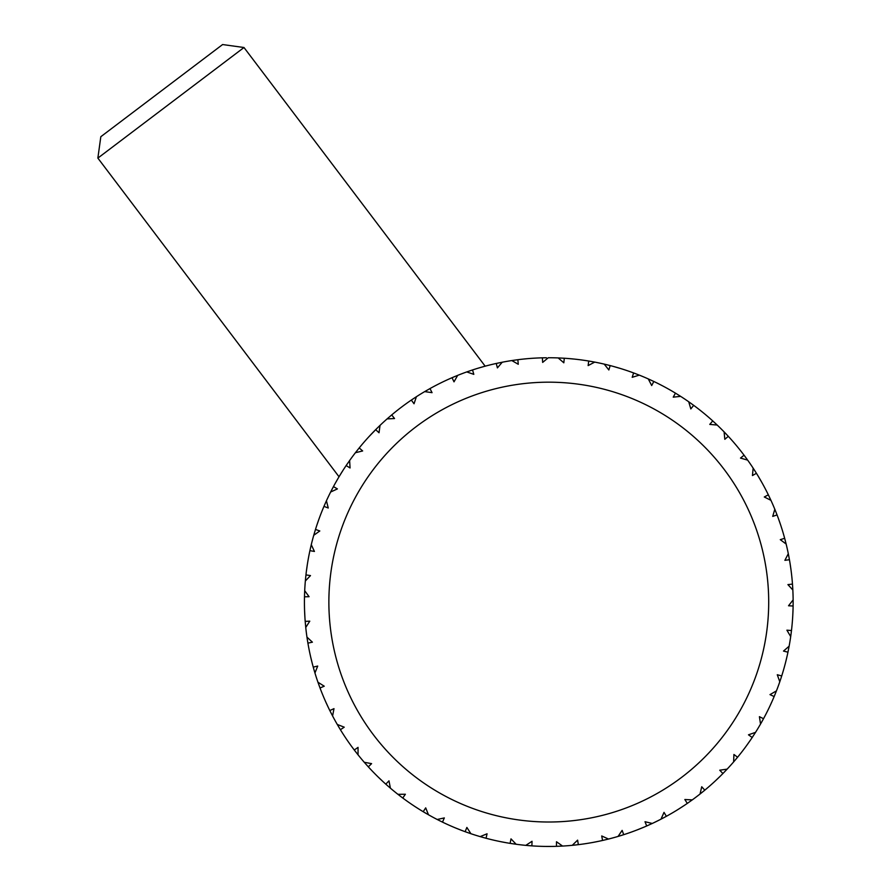 <?xml version="1.0" encoding="UTF-8"?>
<svg xmlns="http://www.w3.org/2000/svg" width="891" height="891" viewBox="0 0 891 891"><rect width="100%" height="100%" fill="white"/><g stroke="black" fill="none" stroke-linecap="round" stroke-linejoin="round"><path stroke-width="1.34" d="M604.232 364.118L610.168 365.577L608.854 369.977L604.232 364.118A244.357 244.357 0 0 0 594.731 362.102L588.138 365.577L588.717 361.033L594.731 362.102M332.588 715.963L329.804 710.528L333.991 708.646L332.588 715.963A244.357 244.357 0 0 0 337.288 724.472L344.227 727.179L340.407 729.718L337.388 724.639M652.268 823.462L646.699 825.979L645.017 821.714L652.268 823.462A244.357 244.357 0 0 0 660.988 819.174L664.018 812.369L666.379 816.301A244.357 244.357 0 0 0 687.306 803.404L692.296 799.873L687.306 803.404L684.845 799.528L692.296 799.873A244.357 244.357 0 0 0 700.036 794.015L701.729 786.753L704.792 790.172L700.192 793.892M305.346 580.988L305.947 574.907L310.491 575.586L305.346 580.988A244.357 244.357 0 0 0 304.7 590.677L309.077 596.714L304.488 596.792L304.689 590.878M713.279 782.799L712.187 783.779M715.941 780.338L714.125 782.02M330.639 492.021L333.457 486.597L337.411 488.914L330.639 492.021A244.357 244.357 0 0 0 326.429 500.775L328.256 508.004L323.968 506.366L326.429 500.775M789.125 646.187L787.956 652.19L783.501 651.076L789.125 646.187A244.357 244.357 0 0 0 790.696 636.597L786.909 630.182L791.475 630.538L790.763 636.129M562.577 846.06L556.474 846.327L556.496 841.75L562.577 846.06A244.357 244.357 0 0 0 572.256 845.325L577.613 840.135L578.337 844.657A244.357 244.357 0 0 0 602.561 840.458L601.715 835.958L608.497 839.044L602.561 840.458M511.813 360.554L517.86 359.708L518.261 364.274L511.813 360.554A244.357 244.357 0 0 0 502.234 362.225L497.412 367.894L496.254 363.461A244.357 244.357 0 0 0 472.542 369.943L466.761 371.926L472.542 369.943L473.812 374.354L466.761 371.926A244.357 244.357 0 0 0 457.673 375.367L454.009 381.849L452.038 377.717L457.673 375.367L454.377 376.715M516.145 844.256L510.109 843.365L511 838.877L516.145 844.256A244.357 244.357 0 0 0 525.801 845.37L532.038 841.282L531.894 845.871L526.002 845.381M776.44 690.881L774.145 696.55L769.991 694.612L776.44 690.881A244.357 244.357 0 0 0 779.792 681.76L777.286 674.743L781.708 675.957L779.948 681.314M412.01 399.614L413.19 398.823M653.27 822.983L654.25 822.516M659.373 819.987L653.894 822.694M648.28 378.92L653.827 381.471L651.7 385.536L648.28 378.92A244.357 244.357 0 0 0 639.326 375.133L632.198 377.305L633.624 372.939A244.357 244.357 0 0 0 610.168 365.577L609.489 365.41M390.403 788.167L385.792 784.147L388.977 780.85L390.403 788.167A244.357 244.357 0 0 0 397.921 794.315L405.372 794.249L402.777 798.024L398.077 794.438M724.105 431.879L728.303 436.323L724.817 439.296L724.105 431.879A244.357 244.357 0 0 0 717.199 425.052L709.771 424.406L712.722 420.897L717.055 424.918M753.151 468.143L756.437 473.288L752.45 475.56L753.151 468.143A244.357 244.357 0 0 0 747.66 460.124L740.499 458.085L744.052 455.201L747.126 459.366M313.788 535.123L315.492 529.443L319.813 530.969L313.743 535.291A244.357 244.357 0 0 0 311.271 544.691L314.423 551.44L309.912 550.649L311.271 544.691M548.277 357.748L542.664 362.403L542.374 357.826L546.395 357.759M387.084 418.904L391.717 414.916L394.524 418.536L387.084 418.904A244.357 244.357 0 0 0 380.023 425.386L379.031 432.77L375.657 429.662L379.833 425.564M355.409 452.717L359.207 447.928L362.648 450.957L355.409 452.717A244.357 244.357 0 0 0 349.628 460.524L350.052 467.964L346.154 465.548L347.735 463.22M369.219 436.378L377.572 427.758M485.161 366.179L243.989 47.513L222.594 44.55L100.817 136.713L97.865 158.108L339.025 476.774L342.99 470.359M414.037 403.768L411.319 400.081L416.409 396.707L414.037 403.768M312.396 642.177L307.907 643.124L306.95 637.087L312.396 642.177M324.246 686.204L320.025 687.975L317.942 682.228L324.246 686.204M355.843 752.037L354.284 750.01L358.037 747.371L358.048 754.822A244.357 244.357 0 0 0 364.263 762.284L371.592 763.632L368.328 766.85L364.397 762.44M437.203 819.486L444.331 817.916L442.493 822.126L437.024 819.397A244.357 244.357 0 0 1 428.482 814.775L423.203 811.701L425.698 807.87L428.482 814.775M487.065 833.787L486.063 838.264L480.171 836.616L487.065 833.787M618.064 836.426L622.141 830.379L623.711 834.678L617.875 836.482A244.357 244.357 0 0 1 608.497 839.044M666.379 816.301L661.155 819.074M733.917 754.465L737.57 757.25L733.627 761.916L733.917 754.465M763.52 718.714L760.535 724.038L759.41 716.676L763.52 718.714A244.357 244.357 0 0 0 774.145 696.55M792.845 589.998L787.922 584.607L792.478 584.095A244.357 244.357 0 0 0 789.437 559.704L784.893 560.328L788.301 553.701L789.437 559.704M786.14 544.022L780.282 539.668L784.659 538.298L786.185 544.212A244.357 244.357 0 0 1 788.301 553.701M764.289 496.978L768.332 494.806L770.938 500.33L764.289 496.978M673.228 397.152L675.456 393.143L680.646 396.372L673.228 397.152M701.384 792.945L702.308 792.21M314.412 671.213L313.443 667.849M496.254 363.461L502.045 362.258M511.98 360.532L514.653 360.142M542.574 357.826L545.236 357.77M591.501 361.501L588.918 361.067M718.057 778.333L716.286 780.004M613.398 366.446L620.281 368.44M677.661 394.49L678.274 394.869M365.399 763.576L366.179 764.467M790.517 566.42L790.863 568.837M776.306 691.216L774.479 695.748M755.29 732.725L752.683 736.768M548.477 357.748A244.357 244.357 0 0 1 558.189 357.926L564.293 358.238L563.825 362.804L558.189 357.926L561.764 358.093M675.456 393.143A244.357 244.357 0 0 0 653.827 381.471M678.107 394.769L680.646 396.372A244.357 244.357 0 0 1 688.721 401.774L693.677 405.338L690.826 408.924L688.721 401.774L693.677 405.338A244.357 244.357 0 0 1 712.722 420.897M712.867 421.031L714.827 422.824M616.739 367.382L619.134 368.083M758.174 476.139L761.705 482.209M417.411 808.126L415.362 806.812M791.119 633.479L790.93 634.904M768.421 494.995L769.568 497.39M681.637 807.179L677.082 810.064M748.351 743.105L746.936 745.088M562.143 846.082L557.499 846.294M608.208 839.11L603.407 840.269M763.42 718.892L762.139 721.22M662.503 818.372L663.55 817.827M458.776 829.265L456.515 828.363M789.047 646.61L788.156 651.176M331.73 714.315L330.127 711.163M787.243 655.453L785.617 662.28M388.632 786.642L386.438 784.726M510.81 843.476L513.84 843.933M549.658 846.45L547.23 846.45M734.752 760.613L735.509 759.711M305.268 622.219L305.568 625.605M772.842 699.613L769.947 706.006M792.478 584.095L792.845 590.198A244.357 244.357 0 0 1 793.135 599.899L793.113 606.014L788.535 605.769L793.135 599.899L793.113 606.014A244.357 244.357 0 0 1 791.475 630.538M791.453 630.75L791.13 633.378M354.429 750.2L357.313 753.897M496.454 363.417L499.049 362.86M305.513 579.139L305.88 575.519M310.525 547.898L309.912 550.649A244.357 244.357 0 0 0 305.947 574.907M305.568 578.526L305.669 577.58M632.51 831.659L629.803 832.628M632.02 831.838L630.104 832.528M383.319 781.908L378.23 777.075M336.62 480.895L337.945 478.59M345.608 466.361L344.427 468.131M699.001 409.37L701.072 410.996M340.306 729.54L338.925 727.268M690.291 402.888L691.639 403.846M307.417 640.15L306.983 637.254M524.465 358.962L527.116 358.705M737.436 757.406L735.732 759.444M744.052 455.201A244.357 244.357 0 0 0 743.629 454.644A244.357 244.357 0 0 0 728.303 436.323M316.773 525.445L318.933 519.186M304.499 596.58L304.566 593.929M306.983 637.288L306.95 637.087A244.357 244.357 0 0 1 305.758 627.442L305.19 621.361L309.778 621.172L305.758 627.442M314.946 672.983L313.242 667.114L317.708 666.067L314.946 672.983A244.357 244.357 0 0 0 317.942 682.228L318.009 682.417M307.907 643.124A244.357 244.357 0 0 0 313.242 667.114M745.377 456.972L743.862 454.945M317.508 523.24L318.377 520.734M704.636 790.306L702.576 791.988M573.971 845.147L575.14 845.024M380.847 779.592L379.076 777.899M595.89 841.872L593.506 842.329M667.526 388.532L669.832 389.835M331.519 490.284L333.011 487.422M313.777 535.168L315.269 530.145M311.56 660.677L310.97 658.226M784.659 538.298A244.357 244.357 0 0 0 777.063 514.92L774.814 509.24L777.063 514.92L772.72 516.39L774.814 509.24A244.357 244.357 0 0 0 770.938 500.33L770.86 500.152M578.125 844.679L575.486 844.991M452.227 377.628L454.666 376.592M759.945 479.124L761.159 481.24M792.489 584.296L792.689 587.303M402.609 797.902L400.493 796.298M793.135 601.826L793.135 603.485M732.803 441.323L734.485 443.272M545.66 357.77L546.317 357.759M768.332 494.806A244.357 244.357 0 0 0 756.437 473.288M784.715 538.498L785.394 541.071M793.035 609.355L792.723 616.36M780.338 680.134L780.716 679.02M470.905 833.709L465.135 831.693L466.873 827.438L470.905 833.709A244.357 244.357 0 0 0 480.171 836.616L480.36 836.671M640.417 828.619L638.168 829.521M778.233 518.05L780.549 524.676M468.699 832.951L465.804 831.927M556.452 357.87L559.058 357.959M677.828 394.602L675.634 393.254M340.407 729.718A244.357 244.357 0 0 0 354.284 750.01L355.598 751.714M788.669 555.583L788.981 557.209M792.712 587.559L792.845 590.065M314.434 532.929L314.601 532.339M304.767 614.723L304.644 612.195M338.881 727.19L338.146 725.953M462.006 830.523L455.49 827.939M531.682 845.849L529.042 845.648M572.456 845.303L578.337 844.657M666.19 816.401L663.862 817.66M475.438 369.019L472.542 369.943M463.197 373.229L460.391 374.298M368.195 766.694L366.413 764.723M781.641 676.158L780.828 678.686M330.327 492.623L332.198 488.97M623.511 834.744L620.982 835.546M442.493 822.126A244.357 244.357 0 0 0 465.135 831.693M481.819 837.095L482.955 837.417M426.455 813.628L423.804 812.069M333.457 486.597A244.357 244.357 0 0 1 346.154 465.548L349.628 460.524M326.941 704.525L325.894 702.219M319.947 687.774L319.034 685.29M789.994 562.989L791.019 569.939M599.298 841.171L592.404 842.53M779.402 521.313L780.193 523.618M714.894 422.891L717.199 425.052M567.623 358.472L574.617 359.118M306.782 568.313L307.139 565.807M411.319 400.081A244.357 244.357 0 0 0 391.717 414.916M424.684 391.606L429.985 388.576L432.057 392.664L424.684 391.606A244.357 244.357 0 0 0 416.409 396.707L416.253 396.807M452.038 377.717A244.357 244.357 0 0 0 429.985 388.576M375.657 429.662A244.357 244.357 0 0 0 359.207 447.928M310.569 547.709L310.859 546.428M328.345 707.521L325.404 701.15M792.901 612.819L792.79 615.247M402.777 798.024A244.357 244.357 0 0 0 423.203 811.701M315.492 529.443A244.357 244.357 0 0 1 323.968 506.366L325.215 503.482M342.645 470.894L341.398 472.876M341.13 473.31L340.273 474.703M327.186 499.138L328.489 496.376M442.315 822.037L439.92 820.856M591.98 361.59L594.665 362.091M633.624 372.939L639.326 375.133M659.941 384.489L662.147 385.636M762.095 721.298L761.393 722.556M744.197 455.39L744.742 456.114M770.214 498.771L769.713 497.701M760.636 723.871L760.535 724.038A244.357 244.357 0 0 1 755.523 732.369L752.204 737.492L748.485 734.808L755.523 732.369M312.373 663.895L310.703 657.079M771.428 702.787L770.414 705.004M756.481 730.832L755.078 733.059M400.415 796.242L399.279 795.373M307.874 642.923L307.44 640.295M574.851 845.058L572.256 845.325M650.029 379.7L651.366 380.323M588.717 361.033A244.357 244.357 0 0 0 564.293 358.238M571.098 358.761L573.57 359.006M725.441 433.271L726.577 434.474M684.533 805.275L678.641 809.084M606.103 364.564L607.539 364.909M643.625 827.293L637.121 829.922M733.761 761.772L733.627 761.916A244.357 244.357 0 0 1 727.134 769.133L722.902 773.544L719.75 770.203L727.134 769.133M737.57 757.25A244.357 244.357 0 0 0 752.204 737.492M633.813 373.017L636.297 373.953M786.463 658.828L785.884 661.189M745.088 456.582L745.901 457.696M335.473 482.922L338.58 477.509M304.488 596.792A244.357 244.357 0 0 0 305.19 621.361M357.993 754.755L357.503 754.142M355.531 751.625L354.562 750.378M542.374 357.826A244.357 244.357 0 0 0 517.86 359.708M656.834 382.93L660.766 384.912M503.393 842.195L501.009 841.739M732.324 763.409L730.42 765.558M730.386 765.592L728.359 767.819M623.711 834.678A244.357 244.357 0 0 0 646.699 825.979M506.812 842.819L499.918 841.516M304.577 593.774L304.7 590.711M619.512 835.992L620.648 835.647M704.792 790.172A244.357 244.357 0 0 0 722.902 773.544M522.026 359.218L525.077 358.895M775.538 511.022L776.106 512.448M641.052 375.835L643.814 376.982M754.198 469.757L755.089 471.15M553.133 846.417L546.116 846.439M368.328 766.85A244.357 244.357 0 0 0 385.792 784.147M531.894 845.871A244.357 244.357 0 0 0 556.474 846.327M485.862 838.208L483.301 837.507M486.063 838.264A244.357 244.357 0 0 0 510.109 843.365M420.352 809.975L414.426 806.199M318.978 685.146L317.998 682.395M528.942 845.648L527.517 845.526M320.025 687.975A244.357 244.357 0 0 0 329.804 710.528M306.348 571.599L307.317 564.638M304.956 618.031L304.599 611.026M781.708 675.957A244.357 244.357 0 0 0 787.956 652.19M720.541 775.905L715.473 780.772M477.966 368.228L484.314 366.401M439.842 820.823L438.561 820.177M750.333 740.254L746.279 745.99M350.675 459.054L352.48 456.593M381.192 424.283L379.644 425.753M373.429 734.808A219.921 219.921 0 0 0 681.504 777.453A219.921 219.921 0 0 0 724.149 469.39A219.921 219.921 0 0 0 416.075 426.733A219.921 219.921 0 0 0 373.429 734.808M97.865 158.108L243.989 47.513"/></g></svg>
